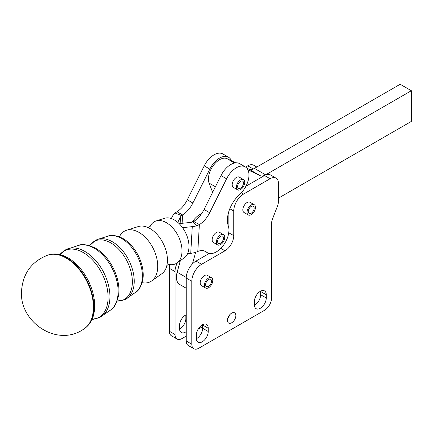 <?xml version="1.0" encoding="UTF-8"?>
<svg xmlns="http://www.w3.org/2000/svg" width="433" height="433" viewBox="0 0 433 433"><rect width="100%" height="100%" fill="white"/><g stroke="black" fill="none" stroke-linecap="round" stroke-linejoin="round"><path stroke-width="0.65" d="M150.159 226.405A23.593 14.538 63.6 0 1 156.086 220.944A23.593 14.538 63.6 0 1 166.445 222.708A23.593 14.538 63.6 0 1 181.968 252.233A23.593 14.538 63.6 0 1 176.983 263.01A23.593 14.538 63.6 0 1 169.049 264.439M119.568 236.461A28.416 17.509 63.6 0 1 126.517 230.275A28.416 17.509 63.6 0 1 138.993 232.402A28.416 17.509 63.6 0 1 157.682 267.957A28.416 17.509 63.6 0 1 151.68 280.936A28.416 17.509 63.6 0 1 142.554 282.738M187.597 253.641L190.726 253.321A15.821 8.476 3.3 0 0 196.219 252.093L197.805 251.459L199.369 224.635A19.777 11.42 120 0 0 209.664 212.722L226.594 178.802A17.796 10.278 -60 0 1 245.273 166.884L239.682 163.652A17.796 10.278 120 0 0 220.998 175.571L204.067 209.491A19.777 11.42 -60 0 1 193.778 221.409L199.369 224.635L197.026 225.68A15.821 8.476 -176.7 0 1 192.284 226.643L183.164 227.585A7.913 4.238 3.3 0 0 182.564 227.661M245.273 166.884A17.796 10.278 -60 0 1 246.155 185.795A17.796 10.278 -60 0 1 239.725 194.368A23.734 13.704 120 0 0 228.283 225.826A17.796 10.278 -60 0 1 222.984 245.868A17.796 10.278 -60 0 1 207.456 252.758A17.796 10.278 -60 0 1 206.601 252.158A19.777 11.42 120 0 0 205.648 251.492A19.777 11.42 120 0 0 197.805 251.459M229.826 208.76L233.75 211.023A13.845 7.994 -60 0 1 236.618 201.377A13.845 7.994 -60 0 1 243.541 194.071L270.111 178.732A11.864 6.852 -60 0 1 276.043 178.142L276.043 178.142A11.864 6.852 -60 0 1 278.5 183.576L278.5 200.907A11.864 6.852 -60 0 1 278.213 203.575A11.864 6.852 -60 0 1 277.374 206.395L272.633 218.622A11.864 6.852 120 0 0 271.794 221.447A11.864 6.852 120 0 0 271.507 224.115L271.507 298.185A9.889 5.71 -60 0 1 269.461 305.076A9.889 5.71 -60 0 1 264.514 310.299L198.79 348.24A9.889 5.71 -60 0 1 193.843 348.733L193.843 348.733A9.889 5.71 -60 0 1 191.797 344.208L191.797 281.266A13.845 7.994 -60 0 1 194.666 271.621A13.845 7.994 -60 0 1 201.589 264.314L195.992 261.083A13.845 7.994 120 0 0 192.431 263.913A13.845 7.994 120 0 0 189.069 268.39A13.845 7.994 120 0 0 186.206 278.04L186.206 340.977A9.889 5.71 120 0 0 188.252 345.502L193.843 348.733L188.252 345.502M270.446 174.91L276.043 178.142L270.446 174.91A11.864 6.852 120 0 0 264.514 175.5L245.939 186.228M220.808 248.363L225.008 250.788A12.362 7.134 120 0 0 231.19 244.266A12.362 7.134 120 0 0 233.75 235.649L228.743 232.759M266.263 294.754A8.406 4.855 120 0 0 264.525 290.906L264.525 290.906A8.406 4.855 120 0 0 258.046 293.157A8.406 4.855 120 0 0 254.377 301.617L254.377 304.848A8.406 4.855 120 0 0 256.12 308.697A8.406 4.855 120 0 0 264.525 303.842A8.406 4.855 120 0 0 266.263 297.985L260.671 294.754L260.671 291.523L266.263 294.754L266.263 297.985M260.661 291.138A8.406 4.855 -60 0 1 260.671 291.523M260.671 294.754A8.406 4.855 -60 0 1 258.929 300.61A8.406 4.855 -60 0 1 254.388 305.233M208.23 328.263A8.406 4.855 120 0 0 206.487 324.414L206.487 324.414A8.406 4.855 120 0 0 200.014 326.666A8.406 4.855 120 0 0 196.344 335.12L196.344 338.352A8.406 4.855 120 0 0 198.081 342.2A8.406 4.855 120 0 0 206.487 337.345A8.406 4.855 120 0 0 208.23 331.489L202.633 328.263L202.633 325.031L208.23 328.263L208.23 331.489M202.628 324.642A8.406 4.855 -60 0 1 202.633 325.031M202.633 328.263A8.406 4.855 -60 0 1 200.896 334.119A8.406 4.855 -60 0 1 196.355 338.741M227.46 320.388A5.932 3.426 -60 0 1 230.047 314.418A5.932 3.426 -60 0 1 234.621 312.826A5.932 3.426 -60 0 1 235.85 315.543A5.932 3.426 -60 0 1 233.257 321.513A5.932 3.426 -60 0 1 228.689 323.105A5.932 3.426 -60 0 1 227.46 320.388M253.668 165.222L256.801 167.035L253.668 165.222A11.864 6.852 120 0 0 247.736 165.812L245.571 167.062M185.844 314.953A8.406 4.855 -60 0 1 185.854 315.343L186.206 315.543M186.206 314.786A8.406 4.855 120 0 0 179.56 325.432L179.56 328.663A8.406 4.855 120 0 0 181.303 332.512A8.406 4.855 120 0 0 186.206 331.646M186.206 318.775L185.854 318.569A8.406 4.855 -60 0 1 184.112 324.431A8.406 4.855 -60 0 1 179.571 329.053M169.904 264.585A13.845 7.994 120 0 0 169.422 268.346L169.422 331.288A9.889 5.71 120 0 0 171.473 335.813L177.065 339.044A9.889 5.71 -60 0 1 175.019 334.52L175.019 271.578A13.845 7.994 -60 0 1 177.481 262.658M186.206 336.132L182.012 338.552A9.889 5.71 -60 0 1 177.065 339.044L171.473 335.813M239.741 188.452A4.151 2.398 -60 0 1 238.496 188.317A4.151 2.398 -60 0 1 238.047 184.442A4.151 2.398 -60 0 1 241.403 180.989A4.151 2.398 -60 0 1 242.648 181.124A4.151 2.398 -60 0 1 243.097 184.994A4.151 2.398 -60 0 1 239.741 188.452M237.603 189.854L233.409 187.435A5.932 3.426 -60 0 1 232.353 183.246A5.932 3.426 -60 0 1 239.341 177.157L243.535 179.581A5.932 3.426 120 0 0 236.548 185.67A5.932 3.426 120 0 0 237.603 189.854A5.932 3.426 120 0 0 244.596 183.765A5.932 3.426 120 0 0 243.535 179.581M251.124 213.263A4.151 2.398 -60 0 1 249.154 213.409A4.151 2.398 -60 0 1 248.537 210.016A4.151 2.398 -60 0 1 251.34 206.362A4.151 2.398 -60 0 1 253.305 206.216A4.151 2.398 -60 0 1 253.922 209.615A4.151 2.398 -60 0 1 251.124 213.263M248.266 214.952L244.071 212.533A5.932 3.426 -60 0 1 242.843 209.637A5.932 3.426 -60 0 1 245.5 203.77A5.932 3.426 -60 0 1 250.003 202.254L254.198 204.674A5.932 3.426 120 0 0 249.695 206.189A5.932 3.426 120 0 0 247.037 212.056A5.932 3.426 120 0 0 248.266 214.952A5.932 3.426 120 0 0 252.764 213.437A5.932 3.426 120 0 0 255.421 207.569A5.932 3.426 120 0 0 254.198 204.674M220.224 243.324A4.151 2.398 -60 0 1 218.476 243.362A4.151 2.398 -60 0 1 217.902 239.822A4.151 2.398 -60 0 1 220.879 236.207A4.151 2.398 -60 0 1 222.627 236.169A4.151 2.398 -60 0 1 223.195 239.709A4.151 2.398 -60 0 1 220.224 243.324M217.583 244.905L213.388 242.48A5.932 3.426 -60 0 1 212.186 239.211A5.932 3.426 -60 0 1 214.968 233.571A5.932 3.426 -60 0 1 219.32 232.207L223.515 234.626A5.932 3.426 120 0 0 219.163 235.996A5.932 3.426 120 0 0 216.381 241.63A5.932 3.426 120 0 0 217.583 244.905A5.932 3.426 120 0 0 221.94 243.535A5.932 3.426 120 0 0 224.722 237.901A5.932 3.426 120 0 0 223.515 234.626M209.534 279.123A4.151 2.398 -60 0 1 210.654 279.285A4.151 2.398 -60 0 1 211.071 283.242A4.151 2.398 -60 0 1 207.624 286.641A4.151 2.398 -60 0 1 206.503 286.478A4.151 2.398 -60 0 1 206.086 282.522A4.151 2.398 -60 0 1 209.534 279.123M205.61 288.021L201.415 285.596A5.932 3.426 -60 0 1 200.414 281.174A5.932 3.426 -60 0 1 207.353 275.323L211.548 277.742A5.932 3.426 120 0 0 204.614 283.599A5.932 3.426 120 0 0 205.61 288.021A5.932 3.426 120 0 0 212.549 282.164A5.932 3.426 120 0 0 211.548 277.742M156.086 220.944L164.594 218.259A22.207 13.683 63.6 0 1 174.342 219.921A22.207 13.683 63.6 0 1 188.025 239.243A22.207 13.683 63.6 0 1 184.263 257.857L176.983 263.01M126.517 230.275L138.344 226.546A26.489 16.319 63.6 0 1 149.975 228.527A26.489 16.319 63.6 0 1 151.896 229.755A26.489 16.319 63.6 0 1 167.425 261.029A26.489 16.319 63.6 0 1 167.398 261.667A26.489 16.319 63.6 0 1 161.801 273.77L151.68 280.936M247.882 169.768L259.973 175.576A11.864 6.852 120 0 0 262.598 175.95A11.864 6.852 120 0 0 265.64 174.851L411.35 90.724L400.162 84.267L254.452 168.394A11.864 6.852 -60 0 1 251.411 169.487A11.864 6.852 -60 0 1 248.786 169.119L246.848 168.188M235.736 162.846L231.401 160.762A17.796 10.278 120 0 0 228.494 157.195A17.796 10.278 120 0 0 209.81 169.114L192.88 203.034A19.777 11.42 -60 0 1 182.591 214.947L176.994 211.721L175.062 212.998A15.821 8.476 3.3 0 0 172.908 215.461L171.344 218.541M411.35 90.724L411.35 121.408L278.5 198.108M212.635 192.322L209.079 183.094A15.821 9.136 -60 0 1 213.377 165.455A15.821 9.136 -60 0 1 227.152 158.722L231.401 160.762M186.206 288.232L179.69 284.476A15.821 9.136 -60 0 1 177.151 272.2L180.366 260.612M202.633 326.644L198.076 329.28M192.274 222.08A15.821 9.136 -60 0 1 201.491 213.821M179.175 223.677A15.821 8.476 -176.7 0 1 181.113 223.401L190.233 222.465A7.913 4.238 3.3 0 0 192.604 221.977L193.778 221.409M177.719 222.329A15.821 8.476 3.3 0 0 178.109 221.669L180.545 216.868A7.913 4.238 -176.7 0 1 181.622 215.639L182.591 214.947L182.104 223.298M176.994 211.721A19.777 11.42 120 0 0 187.289 199.802L204.219 165.882A17.796 10.278 -60 0 1 222.903 153.964M185.854 318.569L185.854 315.343M195.662 252.287L192.431 263.913M195.992 261.083L209.236 253.435M228.159 225.441L228.159 214.016M227.866 318.066A5.932 3.426 120 0 0 229.847 314.639M233.75 211.023L233.75 235.649M225.008 250.788L201.589 264.314M126.187 298.932A33.081 20.383 -116.4 0 0 127.178 298.294A33.081 20.383 -116.4 0 0 134.17 283.182A33.081 20.383 -116.4 0 0 112.407 241.787A33.081 20.383 -116.4 0 0 97.88 239.314L95.704 240.191L89.593 245.63A32.697 20.145 63.6 0 1 116.407 247.01A32.697 20.145 63.6 0 1 132.309 283.81A32.697 20.145 63.6 0 1 117.143 301.07M59.884 254.588A37.514 23.117 63.6 0 1 90.508 257.971A37.514 23.117 63.6 0 1 108.023 299.533A37.514 23.117 63.6 0 1 92.05 319.343M226.594 178.802L220.998 175.571M264.514 175.5L270.111 178.732M247.736 165.812L253.24 168.989M122.653 238.329L122.766 238.388C116.049 235.325 111.075 234.589 107.839 236.169A31.457 19.382 63.6 0 1 121.651 238.523A31.457 19.382 63.6 0 1 142.343 277.889A31.457 19.382 63.6 0 1 135.697 292.259C138.923 290.63 141.337 286.218 142.95 279.025A30.537 18.819 -116.4 0 0 143.166 276.779A30.537 18.819 -116.4 0 0 122.761 238.388A30.537 18.819 -116.4 0 0 122.701 238.356M95.26 248.055C87.401 244.537 81.734 243.682 78.265 245.5A36.28 22.354 63.6 0 1 94.194 248.217A36.28 22.354 63.6 0 1 118.063 293.612A36.28 22.354 63.6 0 1 110.393 310.185C113.949 308.507 116.694 303.479 118.631 295.1A35.36 21.785 -116.4 0 0 118.886 292.502A35.36 21.785 -116.4 0 0 95.255 248.049A35.36 21.785 -116.4 0 0 95.184 248.012M67.553 257.608L67.77 257.727C61.123 253.998 54.71 253.045 48.534 254.88A41.108 25.33 63.6 0 1 66.714 257.911A41.108 25.33 63.6 0 1 93.761 309.346A41.108 25.33 63.6 0 1 84.96 328.209C90.151 324.393 93.268 318.715 94.313 311.165A40.182 24.762 -116.4 0 0 94.6 308.231A40.182 24.762 -116.4 0 0 67.764 257.722A40.182 24.762 -116.4 0 0 67.678 257.673M84.511 328.523C57.616 348.587 18.072 321.627 21.65 289.791C23.29 272.774 32.074 261.191 48.014 255.048A41.189 25.379 63.6 0 1 66.227 258.09A41.189 25.379 63.6 0 1 93.328 309.627A41.189 25.379 63.6 0 1 84.511 328.523L84.96 328.209M100.765 316.934A37.904 23.355 -116.4 0 0 101.874 316.22A37.904 23.355 -116.4 0 0 109.885 298.905A37.904 23.355 -116.4 0 0 84.949 251.481A37.904 23.355 -116.4 0 0 68.311 248.645A37.904 23.355 -116.4 0 0 67.066 249.099M107.839 236.169L97.88 239.314A33.081 20.383 -116.4 0 0 96.776 239.72M265.64 174.851L254.452 168.394M228.159 216.879L227.671 216.597M248.786 169.119L259.973 175.576M234.594 163.014L227.152 158.722M215.417 186.753L209.079 183.094M192.604 221.977L197.026 225.68M178.055 222.622L178.109 221.669M180.545 216.868L180.155 223.52M181.622 215.639L175.062 212.998M204.219 165.882L209.81 169.114M187.289 199.802L192.88 203.034M175.019 334.52L169.422 331.288M169.422 268.346L175.019 271.578M186.217 277.434L177.151 272.2M191.797 344.208L186.206 340.977M186.206 278.04L191.797 281.266M243.541 194.071L241.333 192.793M183.164 227.585L183.116 228.451M190.726 253.321L192.284 226.643M206.601 252.158L204.593 250.999M209.664 212.722L204.067 209.491M166.9 265.321L169.114 264.439M142.116 282.901L142.717 282.706M78.265 245.5L65.87 249.625L59.851 254.577M135.697 292.259L125.164 299.501L117.137 301.081M110.393 310.185L99.617 317.573L92.034 319.375M119.156 236.721L119.692 236.353M148.156 227.585L150.197 226.351M48.534 254.88L48.014 255.048M228.159 218.162L227.531 217.799M222.898 153.964L228.494 157.195M207.456 252.758L204.17 250.859"/></g></svg>
